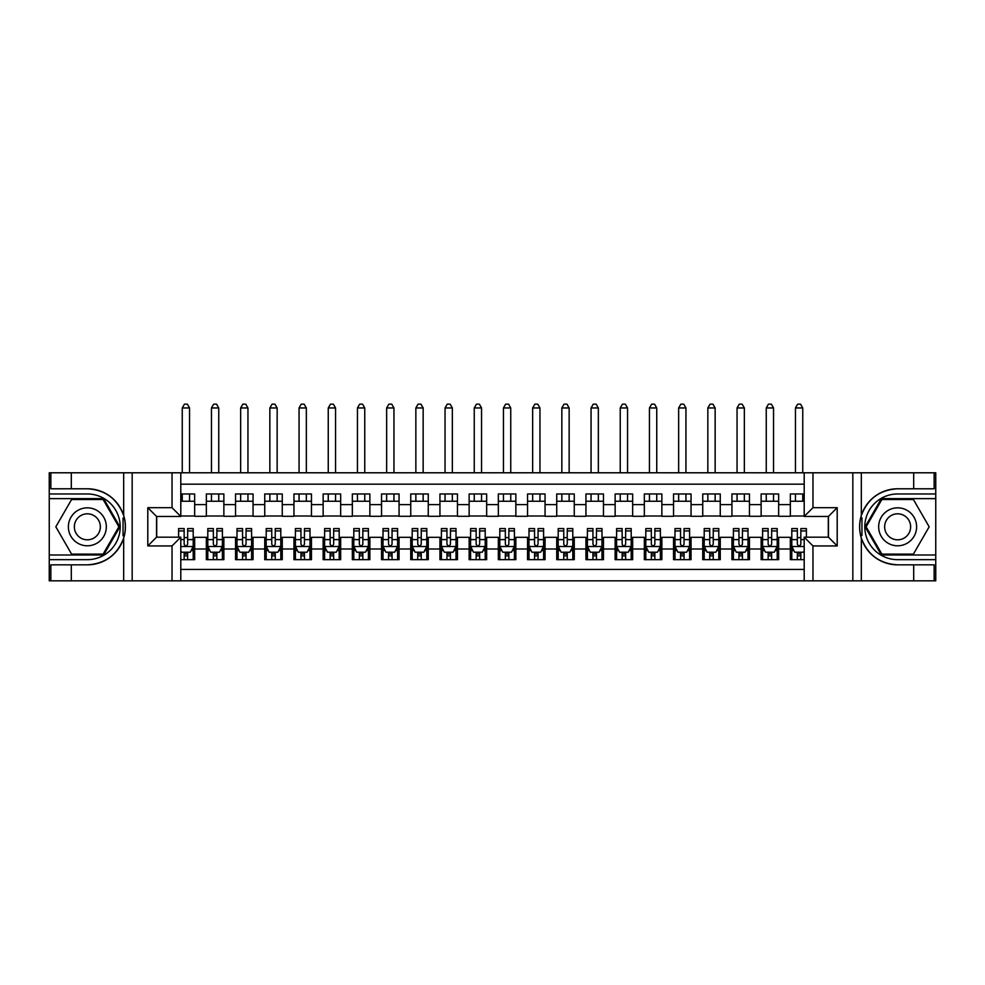 <?xml version="1.0" encoding="UTF-8"?>
<svg xmlns="http://www.w3.org/2000/svg" width="985" height="985" viewBox="0 0 985 985"><rect width="100%" height="100%" fill="white"/><g stroke="black" fill="none" stroke-linecap="round" stroke-linejoin="round"><path stroke-width="1.48" d="M180.797 580.83L804.203 580.83L804.203 537.17L828.447 537.17L828.447 516.448L804.203 516.448L804.203 472.788L180.797 472.788L180.797 516.448L156.553 516.448L156.553 537.17L180.797 537.17L180.797 580.83L71.302 580.83L71.302 564.836L87.357 564.836A38.033 38.033 0 0 0 123.667 538.106C125.895 530.583 125.895 523.047 123.667 515.512A38.033 38.033 0 0 0 87.357 488.782L71.302 488.782L71.302 472.788L49.25 472.788L49.25 554.986L103.622 554.986L119.887 526.815L103.622 498.632L49.25 498.632M804.203 493.965L790.339 493.965L790.339 504.615L778.655 504.615L778.655 516.3L790.339 516.3L790.339 504.615M778.655 504.615L778.655 493.965L761.134 493.965L761.134 504.615L749.462 504.615L749.462 516.3L761.134 516.3L761.134 504.615M749.462 504.615L749.462 493.965L731.941 493.965L731.941 504.615L720.257 504.615L720.257 516.3L731.941 516.3L731.941 504.615M720.257 504.615L720.257 493.965L702.736 493.965L702.736 504.615L691.051 504.615L691.051 516.3L702.736 516.3L702.736 504.615M691.051 504.615L691.051 493.965L673.543 493.965L673.543 504.615L661.858 504.615L661.858 516.3L673.543 516.3L673.543 504.615M661.858 504.615L661.858 493.965L644.338 493.965L644.338 504.615L632.653 504.615L632.653 516.3L644.338 516.3L644.338 504.615M632.653 504.615L632.653 493.965L615.133 493.965L615.133 504.615L603.46 504.615L603.46 516.3L615.133 516.3L615.133 504.615M603.46 504.615L603.46 493.965L585.94 493.965L585.94 504.615L574.255 504.615L574.255 516.3L585.94 516.3L585.94 504.615M574.255 504.615L574.255 493.965L556.734 493.965L556.734 504.615L545.062 504.615L545.062 516.3L556.734 516.3L556.734 504.615M545.062 504.615L545.062 493.965L527.541 493.965L527.541 504.615L515.857 504.615L515.857 516.3L527.541 516.3L527.541 504.615M515.857 504.615L515.857 493.965L498.336 493.965L498.336 504.615L486.664 504.615L486.664 516.3L498.336 516.3L498.336 504.615M486.664 504.615L486.664 493.965L469.143 493.965L469.143 504.615L457.459 504.615L457.459 516.3L469.143 516.3L469.143 504.615M457.459 504.615L457.459 493.965L439.938 493.965L439.938 504.615L428.266 504.615L428.266 516.3L439.938 516.3L439.938 504.615M428.266 504.615L428.266 493.965L410.745 493.965L410.745 504.615L399.06 504.615L399.06 516.3L410.745 516.3L410.745 504.615M399.06 504.615L399.06 493.965L381.54 493.965L381.54 504.615L369.867 504.615L369.867 516.3L381.54 516.3L381.54 504.615M369.867 504.615L369.867 493.965L352.347 493.965L352.347 504.615L340.662 504.615L340.662 516.3L352.347 516.3L352.347 504.615M340.662 504.615L340.662 493.965L323.142 493.965L323.142 504.615L311.457 504.615L311.457 516.3L323.142 516.3L323.142 504.615M311.457 504.615L311.457 493.965L293.949 493.965L293.949 504.615L282.264 504.615L282.264 516.3L293.949 516.3L293.949 504.615M282.264 504.615L282.264 493.965L264.743 493.965L264.743 504.615L253.059 504.615L253.059 516.3L264.743 516.3L264.743 504.615M253.059 504.615L253.059 493.965L235.538 493.965L235.538 504.615L223.866 504.615L223.866 516.3L235.538 516.3L235.538 504.615M223.866 504.615L223.866 493.965L206.345 493.965L206.345 516.3L194.661 516.3L194.661 493.965L180.797 493.965M180.797 559.665L194.661 559.665L194.661 537.317L206.345 537.317L206.345 559.665L223.866 559.665L223.866 537.317L235.538 537.317L235.538 549.002L223.866 549.002M235.538 549.002L235.538 559.665L253.059 559.665L253.059 537.317L264.743 537.317L264.743 549.002L253.059 549.002M264.743 549.002L264.743 559.665L282.264 559.665L282.264 537.317L293.949 537.317L293.949 549.002L282.264 549.002M293.949 549.002L293.949 559.665L311.457 559.665L311.457 537.317L323.142 537.317L323.142 549.002L311.457 549.002M323.142 549.002L323.142 559.665L340.662 559.665L340.662 537.317L352.347 537.317L352.347 549.002L340.662 549.002M352.347 549.002L352.347 559.665L369.867 559.665L369.867 537.317L381.54 537.317L381.54 549.002L369.867 549.002M381.54 549.002L381.54 559.665L399.06 559.665L399.06 537.317L410.745 537.317L410.745 549.002L399.06 549.002M410.745 549.002L410.745 559.665L428.266 559.665L428.266 537.317L439.938 537.317L439.938 549.002L428.266 549.002M439.938 549.002L439.938 559.665L457.459 559.665L457.459 537.317L469.143 537.317L469.143 549.002L457.459 549.002M469.143 549.002L469.143 559.665L486.664 559.665L486.664 537.317L498.336 537.317L498.336 549.002L486.664 549.002M498.336 549.002L498.336 559.665L515.857 559.665L515.857 537.317L527.541 537.317L527.541 549.002L515.857 549.002M527.541 549.002L527.541 559.665L545.062 559.665L545.062 537.317L556.734 537.317L556.734 549.002L545.062 549.002M556.734 549.002L556.734 559.665L574.255 559.665L574.255 537.317L585.94 537.317L585.94 549.002L574.255 549.002M585.94 549.002L585.94 559.665L603.46 559.665L603.46 537.317L615.133 537.317L615.133 549.002L603.46 549.002M615.133 549.002L615.133 559.665L632.653 559.665L632.653 537.317L644.338 537.317L644.338 549.002L632.653 549.002M644.338 549.002L644.338 559.665L661.858 559.665L661.858 537.317L673.543 537.317L673.543 549.002L661.858 549.002M673.543 549.002L673.543 559.665L691.051 559.665L691.051 537.317L702.736 537.317L702.736 549.002L691.051 549.002M702.736 549.002L702.736 559.665L720.257 559.665L720.257 537.317L731.941 537.317L731.941 549.002L720.257 549.002M731.941 549.002L731.941 559.665L749.462 559.665L749.462 537.317L761.134 537.317L761.134 549.002L749.462 549.002M761.134 549.002L761.134 559.665L778.655 559.665L778.655 537.317L790.339 537.317L790.339 549.002L778.655 549.002M804.203 484.177L180.797 484.177M180.797 569.441L804.203 569.441M790.339 549.002L790.339 559.665L804.203 559.665M156.701 516.448L156.701 537.17M828.299 537.17L828.299 516.448M180.797 501.254L194.661 501.254M180.797 516.005L194.661 516.005M184.158 537.613L187.655 537.613M193.208 537.613L194.661 537.613M184.158 552.363L187.655 552.363M193.208 552.363L194.661 552.363M206.345 516.005L223.866 516.005M206.345 501.254L223.866 501.254M206.345 537.613L207.798 537.613M213.351 537.613L216.86 537.613M222.401 537.613L223.866 537.613M206.345 552.363L207.798 552.363M213.351 552.363L216.86 552.363M222.401 552.363L223.866 552.363M235.538 537.613L237.003 537.613M242.556 537.613L246.053 537.613M251.606 537.613L253.059 537.613M235.538 552.363L237.003 552.363M242.556 552.363L246.053 552.363M251.606 552.363L253.059 552.363M235.538 501.254L253.059 501.254M235.538 516.005L253.059 516.005M264.743 537.613L266.209 537.613M271.749 537.613L275.258 537.613M280.799 537.613L282.264 537.613M264.743 552.363L266.209 552.363M271.749 552.363L275.258 552.363M280.799 552.363L282.264 552.363M264.743 501.254L282.264 501.254M264.743 516.005L282.264 516.005M293.949 537.613L295.401 537.613M300.954 537.613L304.451 537.613M310.004 537.613L311.457 537.613M293.949 552.363L295.401 552.363M300.954 552.363L304.451 552.363M310.004 552.363L311.457 552.363M293.949 501.254L311.457 501.254M293.949 516.005L311.457 516.005M323.142 537.613L324.607 537.613M330.147 537.613L333.656 537.613M339.197 537.613L340.662 537.613M323.142 552.363L324.607 552.363M330.147 552.363L333.656 552.363M339.197 552.363L340.662 552.363M323.142 501.254L340.662 501.254M323.142 516.005L340.662 516.005M352.347 537.613L353.8 537.613M359.353 537.613L362.849 537.613M368.402 537.613L369.867 537.613M352.347 552.363L353.8 552.363M359.353 552.363L362.849 552.363M368.402 552.363L369.867 552.363M352.347 501.254L369.867 501.254M352.347 516.005L369.867 516.005M381.54 537.613L383.005 537.613M388.546 537.613L392.055 537.613M397.595 537.613L399.06 537.613M381.54 552.363L383.005 552.363M388.546 552.363L392.055 552.363M397.595 552.363L399.06 552.363M381.54 501.254L399.06 501.254M381.54 516.005L399.06 516.005M410.745 537.613L412.198 537.613M417.751 537.613L421.248 537.613M426.8 537.613L428.266 537.613M410.745 552.363L412.198 552.363M417.751 552.363L421.248 552.363M426.8 552.363L428.266 552.363M410.745 501.254L428.266 501.254M410.745 516.005L428.266 516.005M439.938 537.613L441.403 537.613M446.944 537.613L450.453 537.613M456.006 537.613L457.459 537.613M439.938 552.363L441.403 552.363M446.944 552.363L450.453 552.363M456.006 552.363L457.459 552.363M439.938 501.254L457.459 501.254M439.938 516.005L457.459 516.005M469.143 537.613L470.596 537.613M476.149 537.613L479.658 537.613M485.199 537.613L486.664 537.613M469.143 552.363L470.596 552.363M476.149 552.363L479.658 552.363M485.199 552.363L486.664 552.363M469.143 501.254L486.664 501.254M469.143 516.005L486.664 516.005M498.336 537.613L499.801 537.613M505.342 537.613L508.851 537.613M514.404 537.613L515.857 537.613M498.336 552.363L499.801 552.363M505.342 552.363L508.851 552.363M514.404 552.363L515.857 552.363M498.336 501.254L515.857 501.254M498.336 516.005L515.857 516.005M527.541 537.613L528.994 537.613M534.547 537.613L538.056 537.613M543.597 537.613L545.062 537.613M527.541 552.363L528.994 552.363M534.547 552.363L538.056 552.363M543.597 552.363L545.062 552.363M527.541 501.254L545.062 501.254M527.541 516.005L545.062 516.005M556.734 537.613L558.199 537.613M563.752 537.613L567.249 537.613M572.802 537.613L574.255 537.613M556.734 552.363L558.199 552.363M563.752 552.363L567.249 552.363M572.802 552.363L574.255 552.363M556.734 501.254L574.255 501.254M556.734 516.005L574.255 516.005M585.94 537.613L587.405 537.613M592.945 537.613L596.454 537.613M601.995 537.613L603.46 537.613M585.94 552.363L587.405 552.363M592.945 552.363L596.454 552.363M601.995 552.363L603.46 552.363M585.94 501.254L603.46 501.254M585.94 516.005L603.46 516.005M615.133 537.613L616.598 537.613M622.151 537.613L625.647 537.613M631.2 537.613L632.653 537.613M615.133 552.363L616.598 552.363M622.151 552.363L625.647 552.363M631.2 552.363L632.653 552.363M615.133 501.254L632.653 501.254M615.133 516.005L632.653 516.005M644.338 537.613L645.803 537.613M651.344 537.613L654.853 537.613M660.393 537.613L661.858 537.613M644.338 552.363L645.803 552.363M651.344 552.363L654.853 552.363M660.393 552.363L661.858 552.363M644.338 501.254L661.858 501.254M644.338 516.005L661.858 516.005M673.543 537.613L674.996 537.613M680.549 537.613L684.046 537.613M689.599 537.613L691.051 537.613M673.543 552.363L674.996 552.363M680.549 552.363L684.046 552.363M689.599 552.363L691.051 552.363M673.543 501.254L691.051 501.254M673.543 516.005L691.051 516.005M702.736 537.613L704.201 537.613M709.742 537.613L713.251 537.613M718.791 537.613L720.257 537.613M702.736 552.363L704.201 552.363M709.742 552.363L713.251 552.363M718.791 552.363L720.257 552.363M702.736 501.254L720.257 501.254M702.736 516.005L720.257 516.005M731.941 537.613L733.394 537.613M738.947 537.613L742.444 537.613M747.997 537.613L749.462 537.613M731.941 552.363L733.394 552.363M738.947 552.363L742.444 552.363M747.997 552.363L749.462 552.363M731.941 501.254L749.462 501.254M731.941 516.005L749.462 516.005M761.134 537.613L762.599 537.613M768.14 537.613L771.649 537.613M777.202 537.613L778.655 537.613M761.134 552.363L762.599 552.363M768.14 552.363L771.649 552.363M777.202 552.363L778.655 552.363M761.134 501.254L778.655 501.254M761.134 516.005L778.655 516.005M790.339 537.613L791.792 537.613M797.345 537.613L800.842 537.613M790.339 552.363L791.792 552.363M797.345 552.363L800.842 552.363M790.339 501.254L804.203 501.254M790.339 516.005L804.203 516.005M184.158 555.86L187.655 555.86M180.797 550.75L181.523 552.216L190.29 552.216L193.208 546.367L193.208 528.563L187.655 528.563L187.655 530.94L193.208 530.94M193.208 546.367L193.208 559.665M178.605 537.17L178.605 528.563L184.158 528.563L184.158 544.188C185.315 546.429 186.485 546.429 187.655 544.188L187.655 530.94M187.655 552.216L187.655 559.665M184.158 559.665L184.158 552.216M189.551 501.254L189.551 493.965M189.551 472.788L189.551 407.962L182.25 407.962L182.25 472.788M182.25 501.254L182.25 493.965M182.25 407.962L184.441 404.17L187.359 404.17L189.551 407.962M96.85 510.378A18.986 18.986 0 0 0 70.92 517.322A18.986 18.986 0 0 0 77.864 543.252A18.986 18.986 0 0 0 103.794 536.296A18.986 18.986 0 0 0 96.85 510.378M93.858 515.561A12.99 12.99 0 0 0 76.104 520.314A12.99 12.99 0 0 0 80.856 538.069A12.99 12.99 0 0 0 98.611 533.304A12.99 12.99 0 0 0 93.858 515.561M103.117 554.112L71.597 554.112L55.825 526.815L71.597 499.506L103.117 499.506L118.877 526.815L103.117 554.112M907.136 510.378A18.986 18.986 0 0 0 881.206 517.322A18.986 18.986 0 0 0 888.15 543.252A18.986 18.986 0 0 0 914.08 536.296A18.986 18.986 0 0 0 907.136 510.378M904.144 515.561A12.99 12.99 0 0 0 886.389 520.314A12.99 12.99 0 0 0 891.142 538.069A12.99 12.99 0 0 0 908.896 533.304A12.99 12.99 0 0 0 904.144 515.561M913.403 554.112L881.883 554.112L866.123 526.815L881.883 499.506L913.403 499.506L929.175 526.815L913.403 554.112M123.051 535.581L124.369 535.581A38.033 38.033 0 0 0 124.369 518.061L123.051 518.061L123.051 535.803L124.307 535.803M71.302 472.788L123.667 472.788L123.667 515.512C117.338 498.767 105.223 489.853 87.357 488.782M87.357 564.836C105.223 563.765 117.338 554.851 123.667 538.106L123.667 580.83M172.03 580.83L172.03 545.936L147.799 545.936L147.799 507.681L172.03 507.681L172.03 472.788L132.175 472.788L132.175 580.83M71.302 580.83L49.25 580.83L49.25 554.986M49.25 559.665L87.357 559.665A32.85 32.85 0 0 0 120.207 526.815A32.85 32.85 0 0 0 87.357 493.965L49.25 493.965M123.667 472.788L132.175 472.788M172.03 472.788L180.797 472.788M71.302 564.836L50.851 564.836L50.851 580.83M71.302 488.782L50.851 488.782L50.851 472.788M172.03 545.936L180.797 537.17M147.799 545.936L156.553 537.17M147.799 507.681L156.553 516.448M172.03 507.681L180.797 516.448M123.051 518.061L124.319 517.827M125.243 530.078L125.366 525.473M124.984 521.324L124.787 520.08M861.949 518.036L860.631 518.036A38.033 38.033 0 0 0 860.631 535.557L861.949 535.557L861.949 517.814L860.693 517.814M804.203 472.788L913.698 472.788L913.698 488.782L897.643 488.782A38.033 38.033 0 0 0 861.333 515.512C859.105 523.035 859.105 530.57 861.333 538.106A38.033 38.033 0 0 0 897.643 564.836L913.698 564.836L913.698 580.83L935.75 580.83L935.75 498.632L881.378 498.632L865.113 526.815L881.378 554.986L935.75 554.986M913.698 580.83L861.333 580.83L861.333 538.106C867.662 554.851 879.777 563.765 897.643 564.836M897.643 488.782C879.777 489.853 867.662 498.767 861.333 515.512L861.333 472.788M812.97 472.788L812.97 507.681L837.201 507.681L837.201 545.936L812.97 545.936L812.97 580.83L852.825 580.83L852.825 472.788M913.698 472.788L935.75 472.788L935.75 498.632M935.75 493.965L897.643 493.965A32.85 32.85 0 0 0 864.793 526.815A32.85 32.85 0 0 0 897.643 559.665L935.75 559.665M861.333 580.83L852.825 580.83M812.97 580.83L804.203 580.83M913.698 488.782L934.149 488.782L934.149 472.788M913.698 564.836L934.149 564.836L934.149 580.83M812.97 507.681L804.203 516.448M837.201 507.681L828.447 516.448M837.201 545.936L828.447 537.17M812.97 545.936L804.203 537.17M861.949 535.557L860.681 535.791M859.757 523.54L859.634 528.145M860.016 532.306L860.213 533.538M213.351 555.86L216.86 555.86M207.798 530.94L213.351 530.94L213.351 528.563L207.798 528.563L207.798 546.367L210.728 552.216L219.483 552.216L222.401 546.367L222.401 528.563L216.86 528.563L216.86 530.94L222.401 530.94M222.401 546.367L222.401 559.665M207.798 546.367L207.798 559.665M216.86 552.216L216.86 559.665M213.351 559.665L213.351 552.216M213.351 530.94L213.351 544.188C214.521 546.429 215.69 546.429 216.86 544.188L216.86 530.94M218.756 501.254L218.756 493.965M218.756 472.788L218.756 407.962L211.455 407.962L211.455 472.788M211.455 501.254L211.455 493.965M211.455 407.962L213.647 404.17L216.565 404.17L218.756 407.962M242.556 555.86L246.053 555.86M237.003 530.94L242.556 530.94L242.556 528.563L237.003 528.563L237.003 546.367L239.921 552.216L248.688 552.216L251.606 546.367L251.606 528.563L246.053 528.563L246.053 530.94L251.606 530.94M251.606 546.367L251.606 559.665M237.003 546.367L237.003 559.665M246.053 552.216L246.053 559.665M242.556 559.665L242.556 552.216M242.556 530.94L242.556 544.188C243.714 546.429 244.883 546.429 246.053 544.188L246.053 530.94M247.949 501.254L247.949 493.965M247.949 472.788L247.949 407.962L240.648 407.962L240.648 472.788M240.648 501.254L240.648 493.965M240.648 407.962L242.839 404.17L245.757 404.17L247.949 407.962M271.749 555.86L275.258 555.86M266.209 530.94L271.749 530.94L271.749 528.563L266.209 528.563L266.209 546.367L269.127 552.216L277.881 552.216L280.799 546.367L280.799 528.563L275.258 528.563L275.258 530.94L280.799 530.94M280.799 546.367L280.799 559.665M266.209 546.367L266.209 559.665M275.258 552.216L275.258 559.665M271.749 559.665L271.749 552.216M271.749 530.94L271.749 544.188C272.919 546.429 274.089 546.429 275.258 544.188L275.258 530.94M277.154 501.254L277.154 493.965M277.154 472.788L277.154 407.962L269.853 407.962L269.853 472.788M269.853 501.254L269.853 493.965M269.853 407.962L272.045 404.17L274.963 404.17L277.154 407.962M300.954 555.86L304.451 555.86M295.401 530.94L300.954 530.94L300.954 528.563L295.401 528.563L295.401 546.367L298.32 552.216L307.086 552.216L310.004 546.367L310.004 528.563L304.451 528.563L304.451 530.94L310.004 530.94M310.004 546.367L310.004 559.665M295.401 546.367L295.401 559.665M304.451 552.216L304.451 559.665M300.954 559.665L300.954 552.216M300.954 530.94L300.954 544.188C302.112 546.429 303.281 546.429 304.451 544.188L304.451 530.94M306.347 501.254L306.347 493.965M306.347 472.788L306.347 407.962L299.058 407.962L299.058 472.788M299.058 501.254L299.058 493.965M299.058 407.962L301.238 404.17L304.168 404.17L306.347 407.962M330.147 555.86L333.656 555.86M324.607 530.94L330.147 530.94L330.147 528.563L324.607 528.563L324.607 546.367L327.525 552.216L336.279 552.216L339.197 546.367L339.197 528.563L333.656 528.563L333.656 530.94L339.197 530.94M339.197 546.367L339.197 559.665M324.607 546.367L324.607 559.665M333.656 552.216L333.656 559.665M330.147 559.665L330.147 552.216M330.147 530.94L330.147 544.188C331.317 546.429 332.487 546.429 333.656 544.188L333.656 530.94M335.553 501.254L335.553 493.965M335.553 472.788L335.553 407.962L328.251 407.962L328.251 472.788M328.251 501.254L328.251 493.965M328.251 407.962L330.443 404.17L333.361 404.17L335.553 407.962M359.353 555.86L362.849 555.86M353.8 530.94L359.353 530.94L359.353 528.563L353.8 528.563L353.8 546.367L356.718 552.216L365.484 552.216L368.402 546.367L368.402 528.563L362.849 528.563L362.849 530.94L368.402 530.94M368.402 546.367L368.402 559.665M353.8 546.367L353.8 559.665M362.849 552.216L362.849 559.665M359.353 559.665L359.353 552.216M359.353 530.94L359.353 544.188C360.522 546.429 361.68 546.429 362.849 544.188L362.849 530.94M364.758 501.254L364.758 493.965M364.758 472.788L364.758 407.962L357.457 407.962L357.457 472.788M357.457 501.254L357.457 493.965M357.457 407.962L359.636 404.17L362.566 404.17L364.758 407.962M388.546 555.86L392.055 555.86M383.005 530.94L388.546 530.94L388.546 528.563L383.005 528.563L383.005 546.367L385.923 552.216L394.677 552.216L397.595 546.367L397.595 528.563L392.055 528.563L392.055 530.94L397.595 530.94M397.595 546.367L397.595 559.665M383.005 546.367L383.005 559.665M392.055 552.216L392.055 559.665M388.546 559.665L388.546 552.216M388.546 530.94L388.546 544.188C389.715 546.429 390.885 546.429 392.055 544.188L392.055 530.94M393.951 501.254L393.951 493.965M393.951 472.788L393.951 407.962L386.649 407.962L386.649 472.788M386.649 501.254L386.649 493.965M386.649 407.962L388.841 404.17L391.759 404.17L393.951 407.962M417.751 555.86L421.248 555.86M412.198 530.94L417.751 530.94L417.751 528.563L412.198 528.563L412.198 546.367L415.116 552.216L423.882 552.216L426.8 546.367L426.8 528.563L421.248 528.563L421.248 530.94L426.8 530.94M426.8 546.367L426.8 559.665M412.198 546.367L412.198 559.665M421.248 552.216L421.248 559.665M417.751 559.665L417.751 552.216M417.751 530.94L417.751 544.188C418.921 546.429 420.078 546.429 421.248 544.188L421.248 530.94M423.156 501.254L423.156 493.965M423.156 472.788L423.156 407.962L415.855 407.962L415.855 472.788M415.855 501.254L415.855 493.965M415.855 407.962L418.046 404.17L420.964 404.17L423.156 407.962M446.944 555.86L450.453 555.86M441.403 530.94L446.944 530.94L446.944 528.563L441.403 528.563L441.403 546.367L444.321 552.216L453.075 552.216L456.006 546.367L456.006 528.563L450.453 528.563L450.453 530.94L456.006 530.94M456.006 546.367L456.006 559.665M441.403 546.367L441.403 559.665M450.453 552.216L450.453 559.665M446.944 559.665L446.944 552.216M446.944 530.94L446.944 544.188C448.113 546.429 449.283 546.429 450.453 544.188L450.453 530.94M452.349 501.254L452.349 493.965M452.349 472.788L452.349 407.962L445.048 407.962L445.048 472.788M445.048 501.254L445.048 493.965M445.048 407.962L447.239 404.17L450.157 404.17L452.349 407.962M476.149 555.86L479.658 555.86M470.596 530.94L476.149 530.94L476.149 528.563L470.596 528.563L470.596 546.367L473.514 552.216L482.281 552.216L485.199 546.367L485.199 528.563L479.658 528.563L479.658 530.94L485.199 530.94M485.199 546.367L485.199 559.665M470.596 546.367L470.596 559.665M479.658 552.216L479.658 559.665M476.149 559.665L476.149 552.216M476.149 530.94L476.149 544.188C477.319 546.429 478.488 546.429 479.658 544.188L479.658 530.94M481.554 501.254L481.554 493.965M481.554 472.788L481.554 407.962L474.253 407.962L474.253 472.788M474.253 501.254L474.253 493.965M474.253 407.962L476.444 404.17L479.363 404.17L481.554 407.962M505.342 555.86L508.851 555.86M499.801 530.94L505.342 530.94L505.342 528.563L499.801 528.563L499.801 546.367L502.719 552.216L511.486 552.216L514.404 546.367L514.404 528.563L508.851 528.563L508.851 530.94L514.404 530.94M514.404 546.367L514.404 559.665M499.801 546.367L499.801 559.665M508.851 552.216L508.851 559.665M505.342 559.665L505.342 552.216M505.342 530.94L505.342 544.188C506.512 546.429 507.681 546.429 508.851 544.188L508.851 530.94M510.747 501.254L510.747 493.965M510.747 472.788L510.747 407.962L503.446 407.962L503.446 472.788M503.446 501.254L503.446 493.965M503.446 407.962L505.637 404.17L508.555 404.17L510.747 407.962M534.547 555.86L538.056 555.86M528.994 530.94L534.547 530.94L534.547 528.563L528.994 528.563L528.994 546.367L531.925 552.216L540.679 552.216L543.597 546.367L543.597 528.563L538.056 528.563L538.056 530.94L543.597 530.94M543.597 546.367L543.597 559.665M528.994 546.367L528.994 559.665M538.056 552.216L538.056 559.665M534.547 559.665L534.547 552.216M534.547 530.94L534.547 544.188C535.717 546.429 536.887 546.429 538.056 544.188L538.056 530.94M539.952 501.254L539.952 493.965M539.952 472.788L539.952 407.962L532.651 407.962L532.651 472.788M532.651 501.254L532.651 493.965M532.651 407.962L534.843 404.17L537.761 404.17L539.952 407.962M563.752 555.86L567.249 555.86M558.199 530.94L563.752 530.94L563.752 528.563L558.199 528.563L558.199 546.367L561.118 552.216L569.884 552.216L572.802 546.367L572.802 528.563L567.249 528.563L567.249 530.94L572.802 530.94M572.802 546.367L572.802 559.665M558.199 546.367L558.199 559.665M567.249 552.216L567.249 559.665M563.752 559.665L563.752 552.216M563.752 530.94L563.752 544.188C564.91 546.429 566.079 546.429 567.249 544.188L567.249 530.94M569.145 501.254L569.145 493.965M569.145 472.788L569.145 407.962L561.844 407.962L561.844 472.788M561.844 501.254L561.844 493.965M561.844 407.962L564.036 404.17L566.954 404.17L569.145 407.962M592.945 555.86L596.454 555.86M587.405 530.94L592.945 530.94L592.945 528.563L587.405 528.563L587.405 546.367L590.323 552.216L599.077 552.216L601.995 546.367L601.995 528.563L596.454 528.563L596.454 530.94L601.995 530.94M601.995 546.367L601.995 559.665M587.405 546.367L587.405 559.665M596.454 552.216L596.454 559.665M592.945 559.665L592.945 552.216M592.945 530.94L592.945 544.188C594.115 546.429 595.285 546.429 596.454 544.188L596.454 530.94M598.351 501.254L598.351 493.965M598.351 472.788L598.351 407.962L591.049 407.962L591.049 472.788M591.049 501.254L591.049 493.965M591.049 407.962L593.241 404.17L596.159 404.17L598.351 407.962M622.151 555.86L625.647 555.86M616.598 530.94L622.151 530.94L622.151 528.563L616.598 528.563L616.598 546.367L619.516 552.216L628.282 552.216L631.2 546.367L631.2 528.563L625.647 528.563L625.647 530.94L631.2 530.94M631.2 546.367L631.2 559.665M616.598 546.367L616.598 559.665M625.647 552.216L625.647 559.665M622.151 559.665L622.151 552.216M622.151 530.94L622.151 544.188C623.308 546.429 624.478 546.429 625.647 544.188L625.647 530.94M627.543 501.254L627.543 493.965M627.543 472.788L627.543 407.962L620.242 407.962L620.242 472.788M620.242 501.254L620.242 493.965M620.242 407.962L622.434 404.17L625.364 404.17L627.543 407.962M651.344 555.86L654.853 555.86M645.803 530.94L651.344 530.94L651.344 528.563L645.803 528.563L645.803 546.367L648.721 552.216L657.475 552.216L660.393 546.367L660.393 528.563L654.853 528.563L654.853 530.94L660.393 530.94M660.393 546.367L660.393 559.665M645.803 546.367L645.803 559.665M654.853 552.216L654.853 559.665M651.344 559.665L651.344 552.216M651.344 530.94L651.344 544.188C652.513 546.429 653.683 546.429 654.853 544.188L654.853 530.94M656.749 501.254L656.749 493.965M656.749 472.788L656.749 407.962L649.447 407.962L649.447 472.788M649.447 501.254L649.447 493.965M649.447 407.962L651.639 404.17L654.557 404.17L656.749 407.962M680.549 555.86L684.046 555.86M674.996 530.94L680.549 530.94L680.549 528.563L674.996 528.563L674.996 546.367L677.914 552.216L686.68 552.216L689.599 546.367L689.599 528.563L684.046 528.563L684.046 530.94L689.599 530.94M689.599 546.367L689.599 559.665M674.996 546.367L674.996 559.665M684.046 552.216L684.046 559.665M680.549 559.665L680.549 552.216M680.549 530.94L680.549 544.188C681.706 546.429 682.876 546.429 684.046 544.188L684.046 530.94M685.942 501.254L685.942 493.965M685.942 472.788L685.942 407.962L678.653 407.962L678.653 472.788M678.653 501.254L678.653 493.965M678.653 407.962L680.832 404.17L683.762 404.17L685.942 407.962M709.742 555.86L713.251 555.86M704.201 530.94L709.742 530.94L709.742 528.563L704.201 528.563L704.201 546.367L707.119 552.216L715.873 552.216L718.791 546.367L718.791 528.563L713.251 528.563L713.251 530.94L718.791 530.94M718.791 546.367L718.791 559.665M704.201 546.367L704.201 559.665M713.251 552.216L713.251 559.665M709.742 559.665L709.742 552.216M709.742 530.94L709.742 544.188C710.911 546.429 712.081 546.429 713.251 544.188L713.251 530.94M715.147 501.254L715.147 493.965M715.147 472.788L715.147 407.962L707.846 407.962L707.846 472.788M707.846 501.254L707.846 493.965M707.846 407.962L710.037 404.17L712.955 404.17L715.147 407.962M738.947 555.86L742.444 555.86M733.394 530.94L738.947 530.94L738.947 528.563L733.394 528.563L733.394 546.367L736.312 552.216L745.079 552.216L747.997 546.367L747.997 528.563L742.444 528.563L742.444 530.94L747.997 530.94M747.997 546.367L747.997 559.665M733.394 546.367L733.394 559.665M742.444 552.216L742.444 559.665M738.947 559.665L738.947 552.216M738.947 530.94L738.947 544.188C740.117 546.429 741.274 546.429 742.444 544.188L742.444 530.94M744.352 501.254L744.352 493.965M744.352 472.788L744.352 407.962L737.051 407.962L737.051 472.788M737.051 501.254L737.051 493.965M737.051 407.962L739.242 404.17L742.161 404.17L744.352 407.962M768.14 555.86L771.649 555.86M762.599 530.94L768.14 530.94L768.14 528.563L762.599 528.563L762.599 546.367L765.517 552.216L774.272 552.216L777.202 546.367L777.202 528.563L771.649 528.563L771.649 530.94L777.202 530.94M777.202 546.367L777.202 559.665M762.599 546.367L762.599 559.665M771.649 552.216L771.649 559.665M768.14 559.665L768.14 552.216M768.14 530.94L768.14 544.188C769.31 546.429 770.479 546.429 771.649 544.188L771.649 530.94M773.545 501.254L773.545 493.965M773.545 472.788L773.545 407.962L766.244 407.962L766.244 472.788M766.244 501.254L766.244 493.965M766.244 407.962L768.435 404.17L771.353 404.17L773.545 407.962M797.345 555.86L800.842 555.86M806.395 530.94L806.395 528.563L800.842 528.563L800.842 530.94L806.395 530.94L806.395 537.17M793.91 550.603L791.792 550.603L791.792 528.563L797.345 528.563L797.345 544.188C798.515 546.429 799.672 546.429 800.842 544.188L800.842 530.94M791.792 550.603L791.792 559.665M791.792 546.367L794.71 552.216L803.477 552.216L804.203 550.75M800.842 552.216L800.842 559.665M797.345 559.665L797.345 552.216M802.75 501.254L802.75 493.965M802.75 472.788L802.75 407.962L795.449 407.962L795.449 472.788M795.449 501.254L795.449 493.965M795.449 407.962L797.641 404.17L800.559 404.17L802.75 407.962M206.345 549.002L194.661 549.002M206.345 504.615L194.661 504.615M180.797 546.515L193.134 546.515M193.208 550.603L191.09 550.603M178.605 530.94L184.158 530.94M187.655 539.608L193.208 539.608M180.797 539.608L184.158 539.608M184.158 554.001L187.655 554.001M207.872 546.515L222.327 546.515M222.401 550.603L220.283 550.603M209.916 550.603L207.798 550.603M216.86 539.608L222.401 539.608M207.798 539.608L213.351 539.608M213.351 554.001L216.86 554.001M237.077 546.515L251.532 546.515M251.606 550.603L249.488 550.603M239.121 550.603L237.003 550.603M246.053 539.608L251.606 539.608M237.003 539.608L242.556 539.608M242.556 554.001L246.053 554.001M266.27 546.515L280.725 546.515M280.799 550.603L278.681 550.603M268.314 550.603L266.209 550.603M275.258 539.608L280.799 539.608M266.209 539.608L271.749 539.608M271.749 554.001L275.258 554.001M295.475 546.515L309.93 546.515M310.004 550.603L307.886 550.603M297.519 550.603L295.401 550.603M304.451 539.608L310.004 539.608M295.401 539.608L300.954 539.608M300.954 554.001L304.451 554.001M324.681 546.515L339.123 546.515M339.197 550.603L337.092 550.603M326.724 550.603L324.607 550.603M333.656 539.608L339.197 539.608M324.607 539.608L330.147 539.608M330.147 554.001L333.656 554.001M353.874 546.515L368.328 546.515M368.402 550.603L366.285 550.603M355.917 550.603L353.8 550.603M362.849 539.608L368.402 539.608M353.8 539.608L359.353 539.608M359.353 554.001L362.849 554.001M383.079 546.515L397.534 546.515M397.595 550.603L395.49 550.603M385.123 550.603L383.005 550.603M392.055 539.608L397.595 539.608M383.005 539.608L388.546 539.608M388.546 554.001L392.055 554.001M412.272 546.515L426.727 546.515M426.8 550.603L424.683 550.603M414.316 550.603L412.198 550.603M421.248 539.608L426.8 539.608M412.198 539.608L417.751 539.608M417.751 554.001L421.248 554.001M441.477 546.515L455.932 546.515M456.006 550.603L453.888 550.603M443.521 550.603L441.403 550.603M450.453 539.608L456.006 539.608M441.403 539.608L446.944 539.608M446.944 554.001L450.453 554.001M470.67 546.515L485.125 546.515M485.199 550.603L483.081 550.603M472.714 550.603L470.596 550.603M479.658 539.608L485.199 539.608M470.596 539.608L476.149 539.608M476.149 554.001L479.658 554.001M499.875 546.515L514.33 546.515M514.404 550.603L512.286 550.603M501.919 550.603L499.801 550.603M508.851 539.608L514.404 539.608M499.801 539.608L505.342 539.608M505.342 554.001L508.851 554.001M529.068 546.515L543.523 546.515M543.597 550.603L541.479 550.603M531.112 550.603L528.994 550.603M538.056 539.608L543.597 539.608M528.994 539.608L534.547 539.608M534.547 554.001L538.056 554.001M558.273 546.515L572.728 546.515M572.802 550.603L570.684 550.603M560.317 550.603L558.199 550.603M567.249 539.608L572.802 539.608M558.199 539.608L563.752 539.608M563.752 554.001L567.249 554.001M587.466 546.515L601.921 546.515M601.995 550.603L599.877 550.603M589.51 550.603L587.405 550.603M596.454 539.608L601.995 539.608M587.405 539.608L592.945 539.608M592.945 554.001L596.454 554.001M616.672 546.515L631.126 546.515M631.2 550.603L629.083 550.603M618.715 550.603L616.598 550.603M625.647 539.608L631.2 539.608M616.598 539.608L622.151 539.608M622.151 554.001L625.647 554.001M645.877 546.515L660.319 546.515M660.393 550.603L658.275 550.603M647.908 550.603L645.803 550.603M654.853 539.608L660.393 539.608M645.803 539.608L651.344 539.608M651.344 554.001L654.853 554.001M675.07 546.515L689.525 546.515M689.599 550.603L687.481 550.603M677.114 550.603L674.996 550.603M684.046 539.608L689.599 539.608M674.996 539.608L680.549 539.608M680.549 554.001L684.046 554.001M704.275 546.515L718.73 546.515M718.791 550.603L716.686 550.603M706.319 550.603L704.201 550.603M713.251 539.608L718.791 539.608M704.201 539.608L709.742 539.608M709.742 554.001L713.251 554.001M733.468 546.515L747.923 546.515M747.997 550.603L745.879 550.603M735.512 550.603L733.394 550.603M742.444 539.608L747.997 539.608M733.394 539.608L738.947 539.608M738.947 554.001L742.444 554.001M762.673 546.515L777.128 546.515M777.202 550.603L775.084 550.603M764.717 550.603L762.599 550.603M771.649 539.608L777.202 539.608M762.599 539.608L768.14 539.608M768.14 554.001L771.649 554.001M791.866 546.515L804.203 546.515M791.792 530.94L797.345 530.94M800.842 539.608L804.203 539.608M791.792 539.608L797.345 539.608M797.345 554.001L800.842 554.001"/></g></svg>
